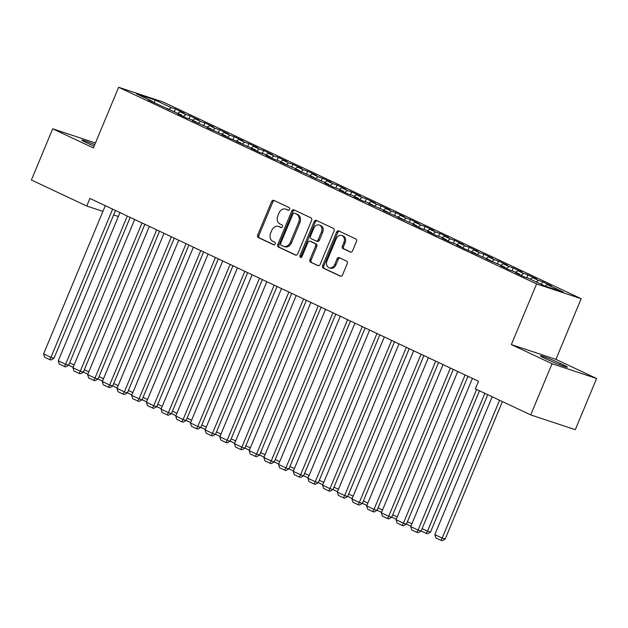 <?xml version="1.0" encoding="UTF-8"?>
<svg xmlns="http://www.w3.org/2000/svg" width="628" height="628" viewBox="0 0 628 628"><rect width="100%" height="100%" fill="white"/><g stroke="black" fill="none" stroke-linecap="round" stroke-linejoin="round"><path stroke-width="0.94" d="M289.626 209.375A1.413 1.115 -71.7 0 0 289.155 207.593L273.839 200.387A2.017 1.586 -71.7 0 0 273.706 200.332A2.017 1.586 -71.7 0 0 271.626 201.572L257.684 235.068A2.017 1.586 -71.7 0 0 258.351 237.604L273.667 244.81A1.413 1.115 -71.7 0 0 274.75 242.204L272.772 241.27A6.461 5.087 -71.7 0 1 270.637 233.153L271.798 230.358A6.461 5.087 -71.7 0 1 278.44 226.394A6.461 5.087 -71.7 0 1 278.887 226.575L280.873 227.509A1.413 1.115 -71.7 0 0 281.956 224.903L279.97 223.968A6.461 5.087 -71.7 0 1 277.835 215.844L278.997 213.049A6.461 5.087 -71.7 0 1 285.646 209.093A6.461 5.087 -71.7 0 1 286.093 209.265L288.071 210.199A1.413 1.115 -71.7 0 0 289.626 209.375M350.33 252.064A2.017 1.586 -71.7 0 0 350.471 252.118A2.017 1.586 -71.7 0 0 352.551 250.878L356.461 241.482A2.017 1.586 -71.7 0 0 355.793 238.946L338.782 230.939A2.017 1.586 -71.7 0 0 338.641 230.884A2.017 1.586 -71.7 0 0 336.569 232.125L322.627 265.62A2.017 1.586 -71.7 0 0 323.294 268.156L340.298 276.163A2.017 1.586 -71.7 0 0 340.439 276.218A2.017 1.586 -71.7 0 0 342.519 274.978L347.245 263.627A2.017 1.586 -71.7 0 0 346.577 261.091L339.293 257.661A2.017 1.586 -71.7 0 0 339.159 257.606A2.017 1.586 -71.7 0 0 337.079 258.846L334.74 264.474A5.401 4.247 -71.7 0 1 329.182 267.787A5.401 4.247 -71.7 0 1 327.023 260.848L336.2 238.797A5.401 4.247 -71.7 0 1 341.758 235.484A5.401 4.247 -71.7 0 1 343.916 242.424L342.386 246.097A2.017 1.586 -71.7 0 0 343.053 248.641L350.612 252.158M552.028 363.722L596.6 378.503L555.921 359.365L511.349 344.584L552.028 363.722L530.723 414.904L475.357 388.858L478.512 381.274L89.922 198.456L86.766 206.039L102.906 211.393M511.349 344.584L536.602 283.919L118.637 87.284L163.209 102.066L581.175 298.7L536.602 283.919M95.456 142.98L52.705 128.803L93.384 147.941L118.637 87.284M52.705 128.803L31.4 179.993L86.766 206.039M311.629 220.389A2.017 1.586 -71.7 0 0 310.962 217.853L293.951 209.854A2.017 1.586 -71.7 0 0 293.81 209.799A2.017 1.586 -71.7 0 0 291.737 211.032L277.796 244.528A2.017 1.586 -71.7 0 0 278.463 247.063L295.466 255.07A2.017 1.586 -71.7 0 0 295.607 255.125A2.017 1.586 -71.7 0 0 297.688 253.885L311.629 220.389M316.363 220.397L333.374 228.396A2.017 1.586 -71.7 0 1 334.041 230.939L320.099 264.435A2.017 1.586 -71.7 0 1 318.027 265.668A2.017 1.586 -71.7 0 1 317.886 265.613L310.609 262.19A2.017 1.586 -71.7 0 1 309.942 259.654L315.594 246.066A2.017 1.586 -71.7 0 0 314.926 243.531L310.099 241.254A2.017 1.586 -71.7 0 0 309.957 241.199A2.017 1.586 -71.7 0 0 307.877 242.439L301.997 256.577A1.413 1.115 -71.7 0 1 299.972 255.627L314.149 221.582A2.017 1.586 -71.7 0 1 316.229 220.342A2.017 1.586 -71.7 0 1 316.363 220.397M174.286 111.917L175.479 109.044L171.201 107.631L155.045 100.025L136.496 93.878L152.651 101.477L148.373 100.056L182.018 115.293L177.748 113.88L186.555 118.025L190.834 119.438L196.705 122.201L192.427 120.788L205.521 126.354L211.393 129.117L207.114 127.696L226.08 136.025L221.802 134.604L230.609 138.749L240.767 142.933L236.489 141.512L255.447 149.841L251.176 148.42L259.984 152.573L264.262 153.986L270.134 156.749L265.856 155.336L274.671 159.481L278.95 160.894L284.822 163.657L280.543 162.244L293.637 167.809L299.509 170.573L295.231 169.152L314.196 177.481L309.918 176.06L323.004 181.625L328.876 184.389L324.605 182.968L333.413 187.113L337.691 188.533L343.563 191.297L339.293 189.876L348.1 194.028L352.379 195.441L358.25 198.205L353.972 196.792L362.788 200.936L367.066 202.349L372.938 205.113L368.66 203.7L381.746 209.257L387.625 212.029L383.347 210.608L402.312 218.936L398.034 217.516L411.12 223.081L416.992 225.845L412.722 224.424L421.529 228.568L425.808 229.989L431.679 232.752L427.401 231.332L436.217 235.476L440.495 236.897L446.367 239.661L442.088 238.248L450.904 242.392L455.182 243.805L461.054 246.569L456.776 245.156L465.591 249.3L475.741 253.476L471.463 252.064L490.429 260.392L486.15 258.971L499.236 264.537L505.108 267.3L500.838 265.88L509.646 270.024L513.924 271.445L519.796 274.208L515.517 272.788L524.333 276.932L528.611 278.353L544.766 285.952L563.316 292.106L547.161 284.508L545.088 286.062M175.479 109.044L184.287 113.189L180.008 111.776L185.888 114.539L183.29 116.486M188.965 118.825L190.158 115.952L185.888 114.539M190.158 115.952L198.974 120.105L194.696 118.684L200.575 121.447L197.977 123.394M203.653 125.733L204.846 122.868L200.575 121.447M204.846 122.868L213.661 127.013L209.383 125.592L215.255 128.355L212.664 130.302M218.34 132.641L219.533 129.776L215.255 128.355M219.533 129.776L228.349 133.921L224.07 132.5L229.942 135.263L227.344 137.218M233.027 139.549L234.22 136.684L229.942 135.263M234.22 136.684L243.028 140.829L238.758 139.408L244.63 142.171L242.031 144.126M247.715 146.457L248.908 143.592L244.63 142.171M248.908 143.592L257.716 147.737L253.437 146.324L259.317 149.087L256.719 151.034M262.402 153.373L263.595 150.5L259.317 149.087M263.595 150.5L272.403 154.645L268.125 153.232L274.004 155.995L271.406 157.942M277.081 160.281L278.275 157.408L274.004 155.995M278.275 157.408L287.09 161.561L282.812 160.14L288.684 162.903L286.093 164.85M291.769 167.189L292.962 164.324L288.684 162.903M292.962 164.324L301.778 168.469L297.499 167.048L303.371 169.811L300.781 171.758M306.456 174.097L307.649 171.232L303.371 169.811M307.649 171.232L316.465 175.377L312.187 173.956L318.058 176.719L315.46 178.666M321.144 181.005L322.337 178.14L318.058 176.719M322.337 178.14L331.144 182.285L326.874 180.864L332.746 183.627L330.147 185.582M335.831 187.913L337.024 185.048L332.746 183.627M337.024 185.048L345.832 189.193L341.554 187.78L347.433 190.543L344.835 192.49M350.51 194.821L351.711 191.956L347.433 190.543M351.711 191.956L360.519 196.101L356.241 194.688L362.121 197.451L359.522 199.398M365.198 201.737L366.391 198.864L362.121 197.451M366.391 198.864L375.206 203.009L370.928 201.596L376.8 204.359L374.209 206.306M379.885 208.645L381.078 205.78L376.8 204.359M381.078 205.78L389.894 209.925L385.616 208.504L391.487 211.267L388.889 213.214M394.572 215.553L395.766 212.688L391.487 211.267M395.766 212.688L404.573 216.833L400.303 215.412L406.175 218.175L403.576 220.122M409.26 222.461L410.453 219.596L406.175 218.175M410.453 219.596L419.261 223.741L414.99 222.32L420.862 225.083L418.264 227.038M423.947 229.369L425.14 226.504L420.862 225.083M425.14 226.504L433.948 230.649L429.67 229.228L435.549 231.999L432.951 233.946M438.627 236.277L439.82 233.412L435.549 231.999M439.82 233.412L448.635 237.557L444.357 236.144L450.237 238.907L447.638 240.854M453.314 243.193L454.507 240.32L450.237 238.907M454.507 240.32L463.323 244.465L459.044 243.052L464.916 245.815L462.326 247.762M468.001 250.101L469.195 247.228L464.916 245.815M469.195 247.228L478.01 251.381L473.732 249.96L479.604 252.723L477.005 254.67M482.689 257.009L483.882 254.144L479.604 252.723M483.882 254.144L492.69 258.289L488.419 256.868L494.291 259.631L491.693 261.578M497.376 263.917L498.569 261.052L494.291 259.631M498.569 261.052L507.377 265.197L503.099 263.776L508.978 266.539L506.38 268.494M512.063 270.825L513.257 267.96L508.978 266.539M513.257 267.96L522.064 272.105L517.786 270.684L523.666 273.447L521.067 275.402M526.743 277.733L527.936 274.868L523.666 273.447M527.936 274.868L536.752 279.013L532.473 277.6L538.345 280.363L536.241 281.941M541.524 284.429L542.623 281.776L538.345 280.363M542.623 281.776L551.439 285.921L547.161 284.508M519.796 274.208L519.913 274.86M505.108 267.3L505.226 267.944M532.473 277.6L530.362 279.177M490.429 260.392L490.546 261.036M517.786 270.684L515.682 272.269M475.741 253.476L475.859 254.128M503.099 263.776L500.995 265.361M461.054 246.569L461.172 247.22M488.419 256.868L486.308 258.453M446.367 239.661L446.484 240.312M473.732 249.96L471.62 251.545M431.679 232.752L431.797 233.404M459.044 243.052L456.933 244.63M416.992 225.845L417.11 226.496M444.357 236.144L442.245 237.722M402.312 218.936L402.43 219.58M429.67 229.228L427.566 230.814M387.625 212.029L387.743 212.672M414.99 222.32L412.879 223.906M372.938 205.113L373.056 205.764M400.303 215.412L398.191 216.998M358.25 198.205L358.368 198.856M385.616 208.504L383.504 210.09M343.563 191.297L343.681 191.948M370.928 201.596L368.817 203.182M328.876 184.389L328.994 185.04M356.241 194.688L354.129 196.266M314.196 177.481L314.314 178.124M341.554 187.78L339.45 189.358M299.509 170.573L299.627 171.216M326.874 180.864L324.762 182.45M284.822 163.657L284.939 164.308M312.187 173.956L310.075 175.542M270.134 156.749L270.252 157.4M297.499 167.048L295.388 168.634M255.447 149.841L255.565 150.492M282.812 160.14L280.7 161.726M240.767 142.933L240.885 143.584M268.125 153.232L266.021 154.81M226.08 136.025L226.198 136.668M253.437 146.324L251.333 147.902M211.393 129.117L211.51 129.761M238.758 139.408L236.646 140.994M196.705 122.201L196.823 122.853M224.07 132.5L221.959 134.086M182.018 115.293L182.136 115.944M209.383 125.592L207.271 127.178M167.331 108.385L167.448 109.037M194.696 118.684L192.584 120.27M152.651 101.477L152.769 102.129M180.008 111.776L177.905 113.354M530.723 414.904L575.295 429.685L596.6 378.503M555.921 359.365L581.175 298.7M113.637 214.949L118.339 216.511M155.045 100.025L154.362 102.874M171.201 107.631L168.602 109.578M94.765 144.636A13.164 0.761 22.6 0 0 81.93 140.123A13.164 0.761 22.6 0 0 86.374 142.619L89.019 143.867A13.164 0.761 22.6 0 0 94.129 146.151M547.514 359.569A13.164 0.761 22.6 0 0 560.286 364.978A13.164 0.761 22.6 0 0 567.374 367.184A13.164 0.761 22.6 0 0 562.931 364.687L560.286 363.439A13.164 0.761 22.6 0 0 547.514 358.031A13.164 0.761 22.6 0 0 540.425 355.825A13.164 0.761 22.6 0 0 544.869 358.329L547.514 359.569M288.59 210.278L287.294 209.666A6.461 5.087 -71.7 0 0 286.847 209.493L285.646 209.093M278.44 226.394L279.648 226.794A6.461 5.087 -71.7 0 1 280.096 226.975L281.383 227.579M274.436 200.67A2.017 1.586 -71.7 0 0 272.827 201.973L258.885 235.469A2.017 1.586 -71.7 0 0 259.552 238.004L274.177 244.889M294.548 210.129A2.017 1.586 -71.7 0 0 292.938 211.432L278.997 244.928A2.017 1.586 -71.7 0 0 279.664 247.463L296.078 255.188M294.454 213.206A1.413 1.115 -71.7 0 0 292.899 214.03L280.661 243.429A1.413 1.115 -71.7 0 0 281.132 245.21L283.22 246.192A6.461 5.087 -71.7 0 0 283.668 246.364A6.461 5.087 -71.7 0 0 290.309 242.408L298.677 222.312A6.461 5.087 -71.7 0 0 296.542 214.187L295.655 213.599A1.413 1.115 -71.7 0 0 295.458 213.536M283.668 246.364L284.869 246.765A6.461 5.087 -71.7 0 0 291.518 242.808L290.309 242.408M295.655 213.599L297.751 214.588A6.461 5.087 -71.7 0 1 299.878 222.712L291.518 242.808M318.49 265.73L310.609 262.19M311.017 241.56A2.017 1.586 -71.7 0 1 311.166 241.599A2.017 1.586 -71.7 0 1 311.3 241.654L316.127 243.931A2.017 1.586 -71.7 0 1 316.795 246.466L311.143 260.047A2.017 1.586 -71.7 0 0 311.81 262.59M316.967 220.679A2.017 1.586 -71.7 0 0 315.358 221.982L301.181 256.028A1.413 1.115 -71.7 0 0 301.22 257.409M321.458 231.975A5.401 4.247 -71.7 0 0 319.307 225.028A5.401 4.247 -71.7 0 0 313.749 228.341L310.515 236.112A2.017 1.586 -71.7 0 0 311.182 238.648L316.01 240.924A2.017 1.586 -71.7 0 0 316.151 240.979A2.017 1.586 -71.7 0 0 318.223 239.739L321.458 231.975L322.666 232.368A5.401 4.247 -71.7 0 0 320.508 225.428L319.307 225.028M317.219 241.325A2.017 1.586 -71.7 0 0 317.352 241.38A2.017 1.586 -71.7 0 0 319.432 240.139L318.223 239.739M322.666 232.368L319.432 240.139M341.758 235.484L342.966 235.885A5.401 4.247 -71.7 0 1 345.117 242.824L343.587 246.498A2.017 1.586 -71.7 0 0 344.254 249.041L350.934 252.181M329.182 267.787L330.383 268.187A5.401 4.247 -71.7 0 0 335.941 264.875L334.74 264.474M339.889 257.943A2.017 1.586 -71.7 0 0 338.28 259.246L335.941 264.875M339.379 231.222A2.017 1.586 -71.7 0 0 337.77 232.525L323.828 266.021A2.017 1.586 -71.7 0 0 324.495 268.556L340.91 276.281M69.645 362.811L74.128 364.915M73.138 367.278L68.664 365.174M112.624 209.14L50.931 357.356L53.945 358.353L115.489 210.482M105.284 205.686L43.591 353.894L50.931 357.356L49.706 359.601L44.564 357.183L43.591 353.894M53.945 358.353L50.907 359.993L49.706 359.601M84.333 369.719L88.807 371.831M87.826 374.186L83.351 372.082M99.02 376.627L103.494 378.739M102.513 381.094L98.039 378.99M127.311 216.048L65.618 364.264L68.625 365.261L130.177 217.398M119.972 212.594L58.271 360.81L65.618 364.264L64.394 366.509L59.252 364.091L58.271 360.81M68.625 365.261L65.595 366.909L64.394 366.509M141.999 222.956L80.305 371.172L83.312 372.169L144.864 224.306M134.659 219.502L72.958 367.718L80.305 371.172L79.081 373.417L73.939 370.999L72.958 367.718M83.312 372.169L80.282 373.817L79.081 373.417M113.707 383.543L118.182 385.647M117.201 388.002L112.726 385.898M128.387 390.451L132.869 392.555M131.888 394.918L127.406 392.806M156.686 229.864L94.985 378.08L97.999 379.077L159.551 231.214M149.338 226.41L87.645 374.626L94.985 378.08L93.76 380.325L88.627 377.907L87.645 374.626M97.999 379.077L94.969 380.725L93.76 380.325M171.373 236.772L109.672 384.988L112.687 385.985L174.239 238.122M164.026 233.318L102.333 381.534L109.672 384.988L108.448 387.233L103.314 384.815L102.333 381.534M112.687 385.985L109.657 387.633L108.448 387.233M143.074 397.359L147.556 399.463M146.567 401.826L142.093 399.714M186.053 243.68L124.36 391.896L127.374 392.9L188.918 245.03M178.713 240.226L117.02 388.442L124.36 391.896L123.135 394.141L117.993 391.723L117.02 388.442M127.374 392.9L124.344 394.541L123.135 394.141M157.761 404.267L162.236 406.371M161.255 408.734L156.78 406.63M200.74 250.596L139.047 398.804L142.054 399.808L203.605 251.938M193.4 247.134L131.699 395.35L139.047 398.804L137.822 401.056L132.681 398.639L131.699 395.35M142.054 399.808L139.024 401.449L137.822 401.056M172.449 411.175L176.923 413.279M175.942 415.642L171.468 413.538M187.136 418.083L191.611 420.195M190.629 422.55L186.155 420.446M201.824 424.991L206.298 427.103M205.317 429.458L200.834 427.354M216.503 431.907L220.985 434.011M220.004 436.374L215.522 434.262M231.19 438.815L235.673 440.919M234.684 443.282L230.209 441.17M245.878 445.723L250.352 447.827M249.371 450.19L244.896 448.086M260.565 452.631L265.04 454.735M264.058 457.098L259.584 454.994M275.252 459.539L279.727 461.651M278.746 464.006L274.271 461.902M289.94 466.447L294.414 468.559M293.433 470.914L288.951 468.81M304.619 473.363L309.102 475.467M308.12 477.822L303.638 475.718M319.307 480.271L323.781 482.375M322.8 484.738L318.325 482.626M333.994 487.179L338.468 489.283M337.487 491.645L333.013 489.534M348.681 494.087L353.156 496.191M352.175 498.554L347.7 496.45M363.369 500.995L367.843 503.106M366.862 505.462L362.387 503.358M215.428 257.504L153.734 405.719L156.741 406.716L218.293 258.846M208.088 254.05L146.387 402.265L153.734 405.719L152.51 407.965L147.368 405.547L146.387 402.265M156.741 406.716L153.711 408.365L152.51 407.965M230.115 264.412L168.414 412.627L171.428 413.624L232.98 265.762M222.767 260.958L161.074 409.173L168.414 412.627L167.197 414.873L162.055 412.455L161.074 409.173M171.428 413.624L168.398 415.273L167.197 414.873M244.802 271.32L183.101 419.535L186.116 420.532L247.668 272.67M237.455 267.866L175.762 416.081L183.101 419.535L181.877 421.78L176.743 419.363L175.762 416.081M186.116 420.532L183.086 422.181L181.877 421.78M259.49 278.228L197.789 426.443L200.803 427.44L262.355 279.578M252.142 274.774L190.449 422.989L197.789 426.443L196.564 428.689L191.422 426.271L190.449 422.989M200.803 427.44L197.773 429.089L196.564 428.689M274.169 285.136L212.476 433.351L215.49 434.348L277.034 286.486M266.829 281.682L205.136 429.897L212.476 433.351L211.251 435.596L206.11 433.179L205.136 429.897M215.49 434.348L212.46 435.997L211.251 435.596M288.856 292.044L227.163 440.259L230.17 441.264L291.722 293.394M281.517 288.59L219.816 436.805L227.163 440.259L225.939 442.512L220.797 440.087L219.816 436.805M230.17 441.264L227.14 442.905L225.939 442.512M303.544 298.959L241.851 447.175L244.857 448.172L306.409 300.302M296.204 295.505L234.503 443.713L241.851 447.175L240.626 449.42L235.484 447.003L234.503 443.713M244.857 448.172L241.827 449.821L240.626 449.42M318.231 305.867L256.53 454.083L259.545 455.08L321.096 307.218M310.884 302.413L249.19 450.629L256.53 454.083L255.313 456.328L250.172 453.911L249.19 450.629M259.545 455.08L256.514 456.729L255.313 456.328M332.919 312.775L271.218 460.991L274.232 461.988L335.784 314.126M325.571 309.321L263.878 457.537L271.218 460.991L269.993 463.236L264.859 460.819L263.878 457.537M274.232 461.988L271.202 463.637L269.993 463.236M347.598 319.683L285.905 467.899L288.919 468.896L350.471 321.034M340.258 316.229L278.565 464.445L285.905 467.899L284.68 470.144L279.539 467.727L278.565 464.445M288.919 468.896L285.889 470.545L284.68 470.144M362.285 326.591L300.592 474.807L303.607 475.804L365.151 327.942M354.946 323.137L293.245 471.353L300.592 474.807L299.368 477.052L294.226 474.635L293.245 471.353M303.607 475.804L300.569 477.453L299.368 477.052M376.973 333.499L315.28 481.715L318.286 482.72L379.838 334.85M369.633 330.045L307.932 478.261L315.28 481.715L314.055 483.96L308.913 481.543L307.932 478.261M318.286 482.72L315.256 484.361L314.055 483.96M391.66 340.415L329.967 488.631L332.973 489.628L394.525 341.758M384.312 336.961L322.619 485.169L329.967 488.631L328.742 490.876L323.601 488.458L322.619 485.169M332.973 489.628L329.943 491.277L328.742 490.876M406.347 347.323L344.646 495.539L347.661 496.536L409.213 348.673M399 343.869L337.307 492.085L344.646 495.539L343.422 497.784L338.288 495.366L337.307 492.085M347.661 496.536L344.631 498.185L343.422 497.784M378.048 507.903L382.531 510.015M381.549 512.37L377.067 510.266M421.035 354.231L359.334 502.447L362.348 503.444L423.9 355.581M413.687 350.777L351.994 498.993L359.334 502.447L358.109 504.692L352.967 502.274L351.994 498.993M362.348 503.444L359.318 505.093L358.109 504.692M392.736 514.819L397.218 516.923M396.229 519.278L391.754 517.174M435.714 361.139L374.021 509.355L377.036 510.352L438.58 362.489M428.375 357.685L366.681 505.901L374.021 509.355L372.796 511.6L367.655 509.182L366.681 505.901M377.036 510.352L374.005 512.001L372.796 511.6M407.423 521.727L411.897 523.831M410.916 526.193L406.442 524.082M450.402 368.047L388.708 516.263L391.715 517.26L453.267 369.397M443.062 364.593L381.361 512.809L388.708 516.263L387.484 518.508L382.342 516.09L381.361 512.809M391.715 517.26L388.685 518.909L387.484 518.508M484.863 393.332L427.487 531.162L430.494 532.159L487.728 394.674M422.11 528.635L427.487 531.162L426.263 533.408L421.129 530.99M430.494 532.159L427.464 533.808L426.263 533.408M465.089 374.955L403.396 523.171L406.402 524.176L467.954 376.305M457.749 371.501L396.048 519.717L403.396 523.171L402.171 525.416L397.029 522.998L396.048 519.717M406.402 524.176L403.372 525.817L402.171 525.416M499.55 400.24L442.175 538.07L434.827 534.616L492.203 396.786M445.181 539.067L442.151 540.716L440.95 540.315L442.175 538.07L445.181 539.067L502.416 401.582M440.95 540.315L435.808 537.898L434.827 534.616M476.621 389.454L418.075 530.079L421.09 531.084L479.486 390.797M472.429 378.409L410.736 526.625L418.075 530.079L416.859 532.332L411.717 529.914L410.736 526.625M421.09 531.084L418.06 532.725L416.859 532.332M287.294 209.666L286.093 209.265M280.096 226.975L278.887 226.575M259.552 238.004L258.351 237.604M258.885 235.469L257.684 235.068M272.827 201.973L271.626 201.572M279.664 247.463L278.463 247.063M278.997 244.928L277.796 244.528M292.938 211.432L291.737 211.032M299.878 222.712L298.677 222.312M297.751 214.588L296.542 214.187M311.143 260.047L309.942 259.654M316.795 246.466L315.594 246.066M316.127 243.931L314.926 243.531M311.3 241.654L310.099 241.254M301.181 256.028L299.972 255.627M315.358 221.982L314.149 221.582M344.254 249.041L343.053 248.641M343.587 246.498L342.386 246.097M345.117 242.824L343.916 242.424M338.28 259.246L337.079 258.846M324.495 268.556L323.294 268.156M323.828 266.021L322.627 265.62M337.77 232.525L336.569 232.125M562.468 365.794L562.931 364.687M559.736 364.766L560.286 363.439M295.56 213.559L294.351 213.167M311.166 241.599L309.957 241.199M317.352 241.38L316.151 240.979"/></g></svg>
